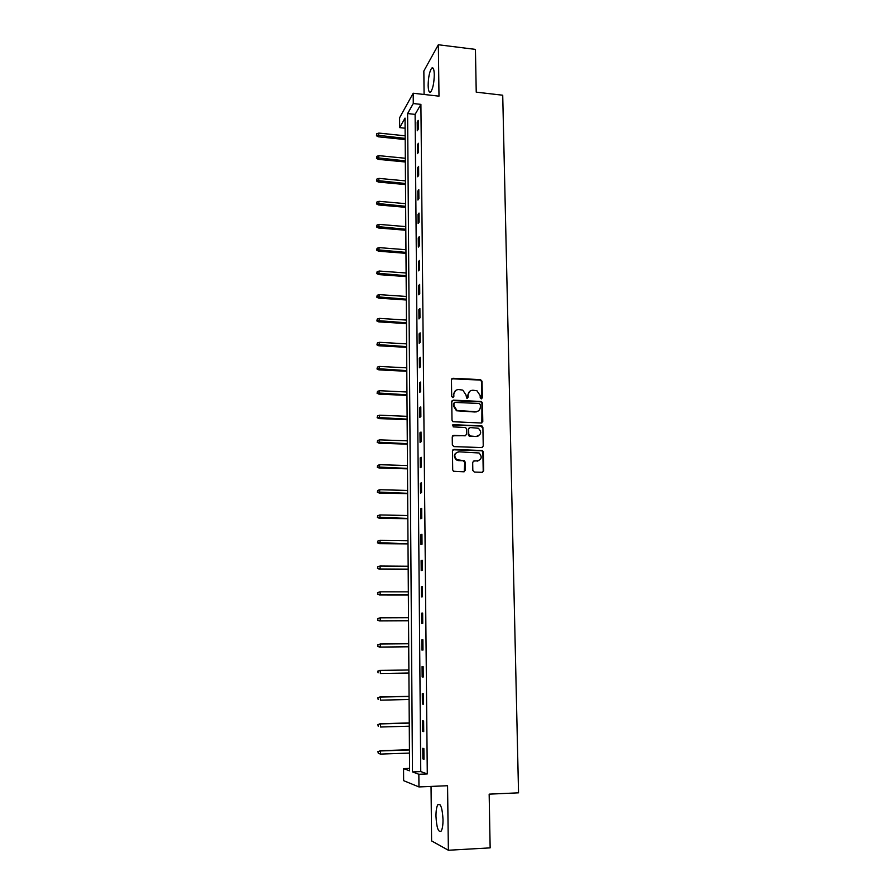 <?xml version="1.0" encoding="UTF-8"?>
<svg xmlns="http://www.w3.org/2000/svg" width="895" height="895" viewBox="0 0 895 895"><rect width="100%" height="100%" fill="white"/><g stroke="black" fill="none" stroke-linecap="round" stroke-linejoin="round"><path stroke-width="1.34" d="M481.297 398.857L482.349 397.805L482.047 381.27L480.492 379.637L452.971 378.261L451.449 379.748L451.673 396.407L452.769 397.559L453.843 396.507L453.81 394.348C454.067 391.316 455.678 389.717 458.665 389.56L462.771 390.097L465.959 394.908L466.675 398.107L468.141 397.156L468.107 395.008C468.353 391.988 469.953 390.399 472.918 390.231L476.934 390.746L480.179 395.568L480.212 397.716L481.297 398.857M481.644 398.812L481.555 381.617L480.503 380.095L451.785 378.775M453.172 397.492L453.81 394.348M467.458 398.152L468.107 395.008M443.014 819.551C442.343 808.006 440.631 803.039 437.868 804.661C436.603 806.686 435.977 810.534 435.977 816.206C436.603 827.696 438.326 832.674 441.134 831.142C442.387 829.117 443.014 825.246 443.014 819.551M434.276 74.665C434.086 69.016 433.191 66.868 431.591 68.244C429.477 71.667 428.325 77.373 428.146 85.361C428.325 91.033 429.22 93.181 430.842 91.816C432.945 88.437 434.097 82.72 434.276 74.665M472.817 470.446L474.395 472.09L482.181 472.314L483.703 470.759L483.345 451.986L482.506 450.554L453.966 449.402L452.434 450.946L452.691 469.853L453.441 471.24L463.778 471.788L465.299 470.222L465.176 462.144L464.382 460.735L456.774 459.683C453.597 455.846 454.257 453.217 458.777 451.796L479.06 452.982C482.383 456.774 481.778 459.415 477.248 460.925L474.205 460.824L472.683 462.379L472.817 470.446M418.849 774.264L418.961 786.929L403.634 780.664L403.567 768.615L409.586 770.841L405.032 118.106L399.651 127.616L399.595 117.737L413.199 93.237L413.277 103.529L407.605 113.553L412.472 771.904L418.849 774.264L427.284 773.929L420.907 104.379L413.277 103.529M413.199 93.237L438.986 96.157L438.349 44.75L475.435 49.393L476.229 92.151L502.721 95.217L518.541 792.825L489.162 794.145L490.147 847.867L448.373 850.25L447.567 785.721L418.961 786.929M481.286 423.011L482.785 421.5L482.439 403.007L481.454 401.508L453.273 400.132L451.751 401.631L452.009 420.258L452.892 421.713L481.286 423.011M482.897 427.407L483.244 446.034L481.734 447.567L453.922 446.616L452.344 444.96L452.232 436.917L453.765 435.384L465.064 435.809L466.586 434.276L466.508 428.973L465.613 427.519L453.183 426.87L453.15 424.655L481.98 425.942L482.897 427.407L483.244 446.034M431.043 786.414L431.591 840.92L448.373 850.25M438.349 44.75L423.85 71.007L424.085 94.467M420.907 104.379L415.112 114.37L420.751 771.579L427.284 773.929M417.215 121.989L417.294 130.759L418.256 129.148L418.178 120.355L417.215 121.989L418.2 122.089M417.417 144.845L417.495 153.683L418.468 152.139L418.39 143.278L417.417 144.845L418.401 144.945M417.618 167.868L417.708 176.774L418.681 175.297L418.603 166.369L417.618 167.868L418.614 167.969M417.831 191.06L417.909 200.032L418.894 198.623L418.804 189.628L417.831 191.06L418.826 191.15M418.043 214.431L418.122 223.459L419.106 222.117L419.017 213.055L418.043 214.431L419.039 214.509M418.245 237.969L418.334 247.065L419.319 245.789L419.24 236.66L418.245 237.969L419.252 238.048M418.457 261.676L418.536 270.849L419.531 269.641L419.453 260.445L418.457 261.676L419.464 261.754M418.67 285.572L418.759 294.802L419.755 293.672L419.665 284.409L418.67 285.572L419.677 285.639M418.882 309.636L418.972 318.944L419.968 317.882L419.889 308.551L418.882 309.636L419.9 309.704M419.106 333.891L419.184 343.266L420.191 342.27L420.113 332.873L419.106 333.891L420.113 333.947M419.319 358.324L419.408 367.767L420.415 366.849L420.326 357.373L419.319 358.324L420.337 358.38M419.542 382.937L419.621 392.457L420.639 391.618L420.549 382.064L419.542 382.937L420.56 382.993M419.766 407.74L419.844 417.339L420.863 416.567L420.784 406.945L419.766 407.74L420.784 407.784M419.979 432.744L420.068 442.398L421.097 441.716L421.008 432.017L419.979 432.744L421.008 432.777M420.202 457.927L420.292 467.66L421.321 467.056L421.232 457.289L420.202 457.927L421.243 457.96M420.437 483.311L420.527 493.123L421.556 492.586L421.467 482.752L420.437 483.311L421.467 483.334M420.661 508.886L420.751 518.776L421.791 518.328L421.702 508.405L420.661 508.886L421.702 508.908M420.896 534.662L420.986 544.619L422.026 544.261L421.937 534.259L420.896 534.662L421.937 534.673M421.12 560.628L421.209 570.674L422.261 570.395L422.171 560.315L421.12 560.628L422.171 560.639M421.355 586.807L421.444 596.931L422.496 596.741L422.406 586.583L421.355 586.807L422.406 586.818M421.59 613.198L421.679 623.401L422.742 623.289L422.653 613.053L421.59 613.198L422.653 613.187M421.825 639.791L421.925 650.072L422.988 650.05L422.887 639.735L421.825 639.791L422.887 639.78M422.071 666.585L422.16 676.956L423.223 677.023L423.134 666.618L422.071 666.585M422.306 693.603L422.406 704.052L423.48 704.208L423.38 693.726L422.306 693.603M422.552 720.833L422.641 731.36L423.727 731.618L423.626 721.046L422.552 720.833M422.798 748.287L422.887 758.893L423.973 759.24L423.872 748.589L422.798 748.287M476.968 461.07L477.695 461.093M476.509 436.368L477.371 436.402M475.402 411.823L476.498 411.868M409.563 768.391L403.567 768.615M405.099 128.198L399.651 127.616M415.112 114.37L407.605 113.553M420.751 771.579L412.472 771.904M422.16 676.956L423.223 676.933M422.406 704.052L423.469 704.029M422.641 731.36L423.715 731.338M422.887 758.893L423.973 758.859M469.785 391.26L467.637 395.333M455.443 390.645L453.362 394.684M481.834 422.932L481.957 403.321L480.973 401.833L452.143 400.591M480.335 404.629L479.25 403.488L455.007 402.403L453.933 403.466L453.966 405.748L456.931 410.458L475.581 411.7C478.545 411.521 480.145 409.921 480.38 406.901L480.335 404.629M454.157 402.784L453.933 403.466M478.042 411.118L475.1 412.013L456.472 410.771L453.519 406.061L453.485 403.779M482.226 447.5L482.752 446.303M465.635 435.72L452.725 435.775M482.405 427.698L480.85 426.065L452.344 425.002M476.733 436.234C481.342 434.668 481.879 432.005 478.355 428.257L470.177 427.541L468.656 429.052L468.745 434.355L470.311 435.999L476.252 436.514L478.579 435.854M469.125 427.922L468.656 429.052M476.252 436.514L469.137 436.089L468.275 434.646L468.186 429.343M478.914 460.612L473.254 461.138M458.318 452.064C453.81 453.485 453.138 456.103 456.316 459.94L458.9 460.354M464.236 471.721L464.706 462.391L463.129 460.746L458.441 460.601M482.606 472.269L483.21 471.005L482.864 452.243L482.013 450.811L452.948 449.76M376.795 133.702L376.459 135.771L376.795 133.702L378.876 133.075L378.283 136.801L405.178 139.564M376.795 135.145L405.178 138.389M378.876 133.075L405.155 135.805M378.283 136.801L376.459 135.771M376.851 156.289L376.515 158.337L376.851 156.289L378.943 155.652L378.339 159.355L405.334 161.995M376.851 157.744L405.334 160.865M378.943 155.652L405.312 158.258M378.339 159.355L376.515 158.337M376.907 179.034L376.571 181.07L376.907 179.034L378.999 178.396L378.406 182.065L405.491 184.583M376.907 180.499L405.491 183.497M378.999 178.396L405.469 180.88M378.406 182.065L376.571 181.07M376.963 201.946L376.627 203.97L376.963 201.946L379.066 201.308L378.462 204.944L405.659 207.327M376.963 203.411L405.648 206.297M379.066 201.308L405.625 203.657M378.462 204.944L376.627 203.97M377.019 225.014L376.683 227.028L377.019 225.014L379.133 224.376L378.529 227.99L405.815 230.25M377.019 226.502L405.804 229.265M379.133 224.376L405.793 226.603M378.529 227.99L376.683 227.028M377.075 248.262L376.739 250.253L377.075 248.262L379.189 247.624L378.585 251.204L405.972 253.33M377.075 249.761L405.972 252.39M379.189 247.624L405.95 249.716M378.585 251.204L376.739 250.253M377.131 271.677L376.795 273.657L377.131 271.677L379.256 271.04L378.652 274.597L406.14 276.577M377.131 273.188L406.129 275.694M379.256 271.04L406.106 272.997M378.652 274.597L376.795 273.657M377.187 295.272L376.851 297.229L377.187 295.272L379.323 294.623L378.719 298.147L406.296 299.993M377.187 296.793L406.296 299.165M379.323 294.623L406.274 296.446M378.719 298.147L376.851 297.229M377.242 319.034L376.907 320.981L377.242 319.034L379.39 318.385L378.775 321.876L406.464 323.587M377.254 320.567L406.453 322.804M379.39 318.385L406.442 320.074M378.775 321.876L376.907 320.981M377.31 342.975L376.963 344.899L377.31 342.975L379.458 342.315L378.842 345.783L406.632 347.349M377.31 344.519L406.621 346.622M379.458 342.315L406.61 343.87M378.842 345.783L376.963 344.899M377.366 367.095L377.019 368.997L377.366 367.095L379.525 366.435L378.909 369.87L406.8 371.291M377.366 368.639L406.789 370.619M379.525 366.435L406.777 367.845M378.909 369.87L377.019 368.997M377.421 391.395L377.086 393.285L377.421 391.395L379.592 390.723L378.977 394.136L406.968 395.411M377.433 392.95L406.956 394.796M379.592 390.723L406.945 391.988M378.977 394.136L377.086 393.285M377.489 415.873L377.142 417.741L377.489 415.873L379.659 415.202L379.044 418.58L407.135 419.699M377.489 417.45L407.124 419.14M379.659 415.202L407.113 416.32M379.044 418.58L377.142 417.741M377.545 440.53L377.198 442.387L377.545 440.53L379.726 439.859L379.111 443.204L407.303 444.177M377.545 442.119L407.303 443.674M379.726 439.859L407.281 440.832M379.111 443.204L377.198 442.387M377.6 465.389L377.254 467.224L377.6 465.389L379.793 464.706L379.178 468.018L407.471 468.846M377.612 466.989L407.471 468.398M379.793 464.706L407.449 465.534M379.178 468.018L377.254 467.224M377.668 490.426L377.321 492.239L377.668 490.426L379.872 489.744L379.245 493.022L407.65 493.682M377.668 492.037L407.65 493.302M379.872 489.744L407.628 490.415M379.245 493.022L377.321 492.239M377.724 515.654L377.377 517.455L377.724 515.654L379.939 514.972L379.95 517.892L379.312 518.216L407.818 518.72M377.735 517.276L407.818 518.395M379.939 514.972L407.796 515.486M379.312 518.216L377.377 517.455M377.791 541.072L377.444 542.862L377.791 541.072L380.006 540.39L380.017 543.332L379.379 543.589L407.997 543.947M377.791 542.717L407.997 543.679M380.006 540.39L407.975 540.748M379.379 543.589L377.444 542.862M377.858 566.692L377.5 568.459L377.858 566.692L380.084 565.998L380.084 568.974L379.446 569.175L408.176 569.365M377.858 568.347L380.084 568.974L408.176 569.153M380.084 565.998L408.154 566.211M379.446 569.175L377.5 568.459M377.556 592.591L377.925 594.168L377.556 592.591L380.151 591.819L380.162 594.806L379.514 594.951L408.355 594.974M377.925 594.168L380.162 594.806L408.355 594.828M377.914 592.512L380.151 591.819L408.333 591.852M379.514 594.951L377.567 594.246M377.623 618.568L377.981 620.201L377.623 618.568L380.23 617.818L380.23 620.839L379.581 620.917L408.534 620.772M377.981 620.201L380.23 620.839L408.534 620.694M377.981 618.523L380.23 617.818L408.512 617.707M379.581 620.917L377.623 620.246M377.69 644.758L378.048 646.425L377.69 644.758L380.297 644.031L380.308 647.074L379.659 647.096L408.713 646.783M378.048 646.425L380.308 647.074L408.713 646.761M378.048 644.736L380.297 644.031L408.691 643.751M379.659 647.096L377.69 646.436M377.746 671.138L378.115 672.861L377.746 671.138L380.375 670.456L380.375 673.51L408.903 673.04M378.104 671.16L380.375 670.456L408.881 669.997M379.715 670.422L408.881 669.952M377.813 697.731L378.182 699.498L377.813 697.731L380.442 697.071L380.453 700.159L409.082 699.51M378.171 697.787L380.442 697.071L409.06 696.444M379.782 696.981L409.06 696.332M377.88 724.536L378.249 726.348L377.88 724.536L380.52 723.91L380.532 727.02L409.272 726.192M378.238 724.626L380.52 723.91L409.25 723.104M379.86 723.753L409.25 722.925M377.936 751.543L378.305 753.411L377.936 751.543L380.599 750.95L380.599 754.082L409.451 753.087M378.305 751.666L380.599 750.95L409.44 749.965M379.928 750.726L409.429 749.73M380.599 754.082L378.305 753.411M437.868 804.661L439.948 804.56M431.591 68.244L433.303 68.445"/></g></svg>
